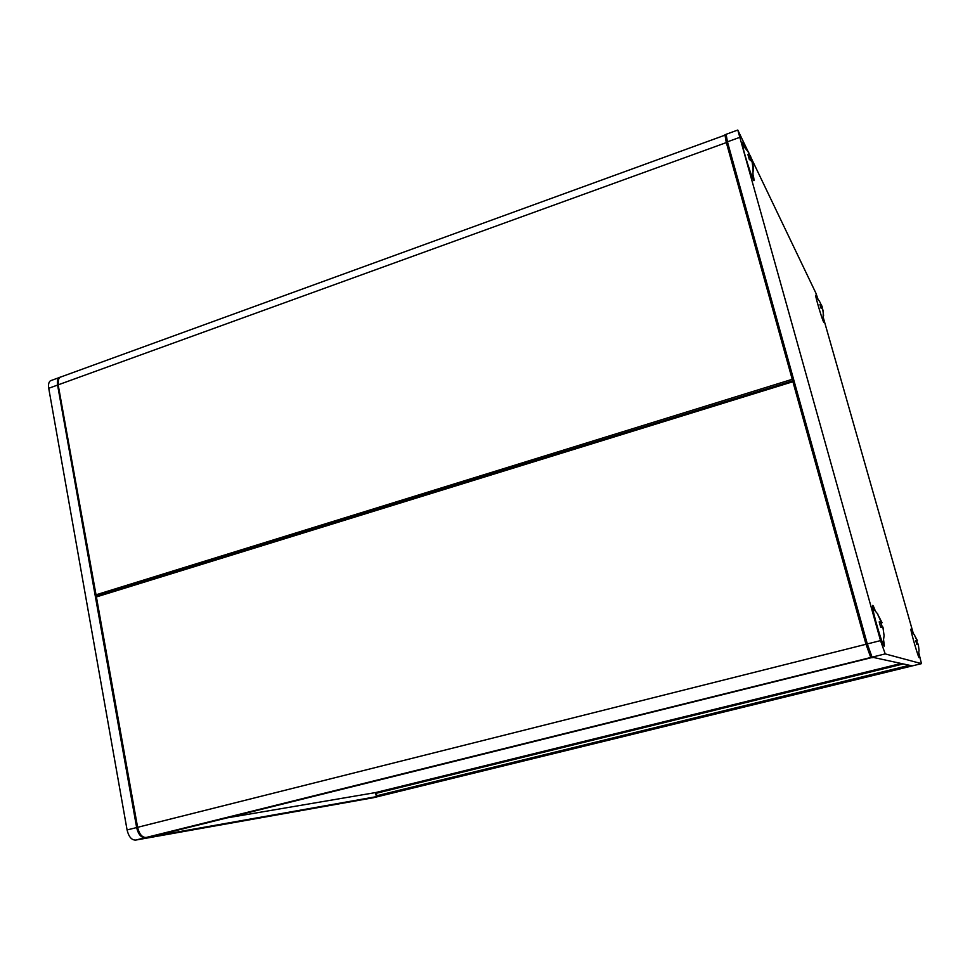 <?xml version="1.0" encoding="UTF-8"?>
<svg xmlns="http://www.w3.org/2000/svg" width="970" height="970" viewBox="0 0 970 970"><rect width="100%" height="100%" fill="white"/><g stroke="black" fill="none" stroke-linecap="round" stroke-linejoin="round"><path stroke-width="1.45" d="M793.545 379.124L792.235 379.306L792.732 380.761L794.115 381.161L792.708 380.774L792.902 381.719L794.212 381.537M96.151 597.278L96.624 595.992L792.708 380.786L96.624 595.992L95.933 597.193L137.291 827.446M872.794 657.32L153.296 836.213M153.454 836.188L146.094 837.486C142.056 837.498 139.231 834.115 137.607 827.313L137.097 827.471C138.577 833.739 141.256 837.098 145.16 837.534M910.539 665.517L911.218 665.662M376.348 795.885L377.257 796.515L376.275 795.885L375.438 792.599M792.878 380.725L793.702 379.682M96.842 595.919L96.03 594.804L96.673 595.968M373.317 797.74L135.618 840.093C131.556 840.117 128.707 836.734 127.082 829.956L48.73 388.279C48.16 384.666 48.706 382.18 50.367 380.798L52.041 380.191M60.419 377.027L59.182 377.585C57.545 378.955 57.012 381.452 57.582 385.066L136.649 827.555C138.273 834.345 141.099 837.74 145.136 837.728L380.786 795.885M875.207 610.651C873.449 605.886 872.551 604.371 872.515 606.117C872.309 611.561 883.912 650.373 884.373 645.753L883.621 640.164M818.013 299.245L815.903 293.146L737.794 130.041L880.53 640.612L885.222 653.901L921.452 663.65L918.832 652.871M913.243 633.24L823.421 318.027M744.596 146.991C742.984 142.845 742.159 141.426 742.135 142.76C741.929 147.21 753.775 184.3 754.139 180.396L753.314 175.291M912.37 632.185L910.891 629.166C910.721 631.761 919.051 660.097 919.233 657.551L918.651 654.107M817.055 298.142L815.661 295.304C815.491 297.584 823.724 324.526 823.87 322.21L823.287 318.984M921.452 663.65L912.273 665.893L872.078 657.163L867.301 643.934L727.439 141.826L726.106 134.297M753.011 177.292L752.926 163.457L753.472 171.06L752.041 161.602L749.276 159.383L747.931 154.594L750.465 156.825L748.828 157.419M750.465 156.825L748.852 157.504M750.707 156.837L747.215 150.241M750.246 155.552L751.738 160.984M751.859 159.747L750.853 160.111M751.58 158.668L749.422 159.432M750.974 157.091L748.925 157.819M742.862 146.943L742.741 145.088L743.25 145.585M753.023 177.692L751.944 176.407M882.882 627.044L884.106 635.896L882.979 627.202L880.663 627.081M882.554 626.596L880.712 627.275L879.184 621.855L881.354 622.328L879.511 622.801M881.354 622.328L877.595 614.119L882.069 622.704L879.681 623.31M881.063 622.958L882.179 626.693M873.23 610.809L873.085 608.36L873.776 609.063M883.234 642.807L881.815 640.964M822.912 310.048L823.578 315.614L822.705 309.115L820.959 308.048L819.965 304.544L821.59 305.732L820.474 306.083M821.59 305.732L819.432 301.149M821.263 304.459L822.305 307.235L821.82 308.254M822.305 307.235L820.887 307.696M822.16 306.568L820.729 307.029M919.051 650.506L918.323 644.395L916.808 644.286M918.056 643.983L916.856 644.516L915.765 640.685L917.183 640.964L915.971 641.267M917.183 640.964L914.467 635.132L917.45 640.685L916.056 641.522M918.202 644.201L919.051 650.458M916.735 641.352L917.559 644.104M146.094 837.486L870.769 657.49L865.992 644.274L137.607 827.313L96.406 596.926L792.902 381.719L865.992 644.274L880.53 640.612M381.343 795.776L911.861 665.808M909.496 665.287L376.748 795.764L376.227 793.302L377.003 796.528M903.264 663.941L376.227 793.302L375.717 792.551L227.247 817.855M375.62 792.563L901.118 663.468M375.548 792.575L375.826 793.411M911.388 666.111L381.077 795.837M872.091 657.769L870.769 657.49L871.678 656.69M724.917 134.733L726.251 142.25L792.235 379.306L96.03 594.804L58.248 385.272M727.536 142.153L58.467 384.738C57.897 381.125 58.43 378.627 60.067 377.257L61.728 376.651M57.582 385.066L48.73 388.279M136.649 827.555L127.082 829.956M145.136 837.728L135.618 840.093M380.434 796.006L373.135 797.789M872.078 657.163L885.222 653.901M727.439 141.826L739.443 137.461M725.851 134.842L60.067 377.257C58.091 378.7 57.412 381.307 58.03 385.102L95.557 595.071L96.345 595.907M59.182 377.585L50.367 380.798M883.694 645.377L884.373 645.753M725.851 134.393L737.794 130.041M748.791 152.69L742.741 145.088M877.886 614.204L873.085 608.36M884.046 635.908L883.221 642.237M819.492 301.246L816.037 297.087M823.3 310.897L823.081 320.161M914.649 635.168L911.266 630.997M919.026 650.506L918.408 655.32"/></g></svg>
